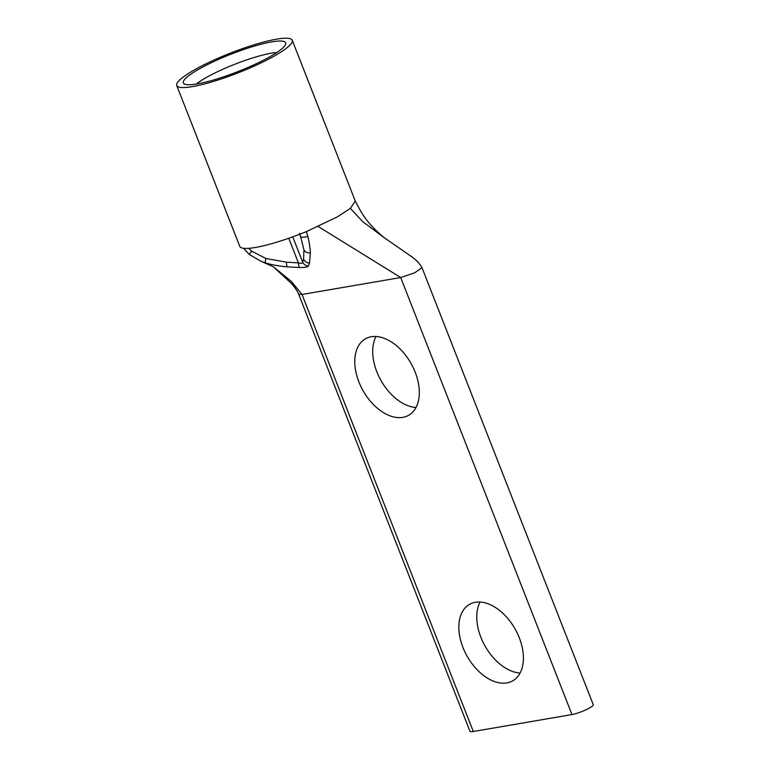 <?xml version="1.0" encoding="UTF-8"?>
<svg xmlns="http://www.w3.org/2000/svg" width="770" height="770" viewBox="0 0 770 770"><rect width="100%" height="100%" fill="white"/><g stroke="black" fill="none" stroke-linecap="round" stroke-linejoin="round"><path stroke-width="1.16" d="M358.878 381.891A43.919 27.576 60.6 0 1 365.471 338.81A43.919 27.576 60.6 0 1 415.213 372.218A43.919 27.576 60.6 0 1 408.629 415.3A43.919 27.576 60.6 0 1 358.878 381.891M376.001 336.509A43.919 27.576 -119.4 0 0 376.819 371.775A43.919 27.576 -119.4 0 0 416.041 407.474M462.953 647.445A43.919 27.576 60.6 0 1 469.536 604.354A43.919 27.576 60.6 0 1 519.288 637.772A43.919 27.576 60.6 0 1 512.695 680.853A43.919 27.576 60.6 0 1 462.953 647.445M480.066 602.063A43.919 27.576 -119.4 0 0 480.884 637.319A43.919 27.576 -119.4 0 0 520.106 673.028M274.284 56.056A62.023 10.588 158.6 0 1 213.396 81.447A62.023 10.588 158.6 0 1 176.744 85.518A62.023 10.588 158.6 0 1 194.714 69.724A62.023 10.588 158.6 0 1 255.592 44.333A62.023 10.588 158.6 0 1 292.244 40.261A62.023 10.588 158.6 0 1 274.284 56.056M176.744 85.518L239.778 246.371A62.023 10.588 -21.4 0 0 306.364 231.597L307.846 236.294C309.357 242.993 310.195 248.546 310.358 252.955L309.502 263.061L308.385 266.025C307.673 267.113 304.766 267.604 299.665 267.517L287.422 266.863C278.981 266.131 271.704 264.822 265.611 262.936L260.992 261.3L249.23 254.437L251.732 251.203L248.787 248.315M196.321 84.055A49.213 8.393 158.6 0 1 206.504 77.414A49.213 8.393 158.6 0 1 276.882 52.485M199.257 68.944A54.94 9.375 158.6 0 1 255.544 45.757A54.94 9.375 158.6 0 1 285.728 43.813A54.94 9.375 158.6 0 1 269.731 56.836A54.94 9.375 158.6 0 1 218.228 78.579A54.94 9.375 158.6 0 1 183.943 83.709A54.94 9.375 158.6 0 1 199.257 68.944M473.3 731.5L571.966 714.56A13.234 2.262 -21.4 0 0 585.883 709.844A13.234 2.262 -21.4 0 0 593.256 704.666L421.989 267.652L414.597 272.83L400.698 277.537L302.033 294.477L473.3 731.5A13.234 2.262 158.6 0 1 469.95 731.269L298.683 294.246C297.336 290.983 294.91 287.383 291.397 283.437L273.321 266.767L291.31 281.358L302.033 294.477L298.683 294.246M299.665 267.517A6.612 1.781 -88.4 0 1 298.404 262.849L286.469 262.185L265.862 258.46L251.732 251.203M308.385 266.025A6.612 6.449 -157 0 1 302.649 262.118C302.61 263.388 301.195 263.629 298.404 262.849L288.769 238.267M421.989 267.652C419.39 263.167 415.511 259.211 410.343 255.775L384.846 238.123L362.747 221.693L350.379 208.352L337.318 216.909L306.364 231.597M571.966 714.56L400.698 277.537L318.203 226.505M292.244 40.261L355.278 201.105L350.379 208.352M265.611 262.936A6.612 1.213 -72.6 0 1 265.862 258.46M287.422 266.863A6.612 1.675 -85 0 1 286.469 262.185M309.502 263.061A6.612 6.372 -166.4 0 1 303.601 259.23L302.649 262.118L292.744 236.852M310.358 252.955A6.612 5.669 173 0 1 303.929 249.855L303.601 259.23M307.846 236.294A6.612 2.531 160.9 0 1 300.618 236.602L303.929 249.855M306.402 231.693A6.612 1.165 158.7 0 1 303.688 232.684M299.443 233.377L300.618 236.602M260.992 261.3L273.321 266.767M249.23 254.437L243.57 248.277M355.278 201.105L360.341 210.537C366.068 220.518 374.239 229.72 384.846 238.123"/></g></svg>
